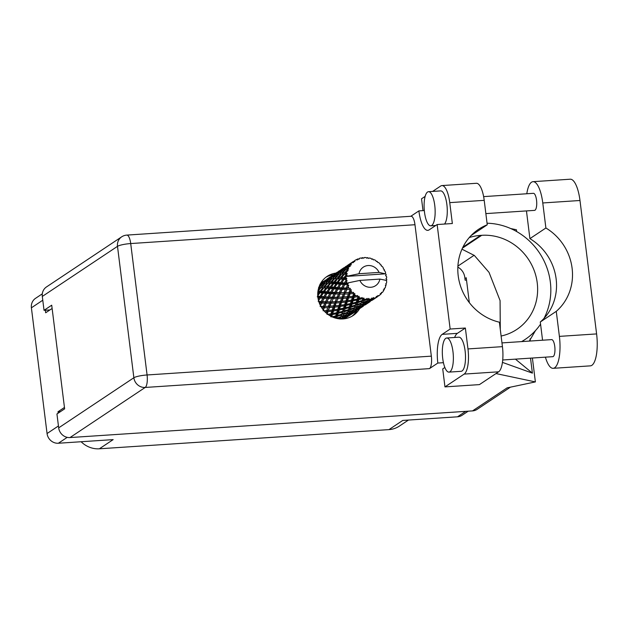 <?xml version="1.0" encoding="UTF-8"?>
<svg xmlns="http://www.w3.org/2000/svg" width="628" height="628" viewBox="0 0 628 628"><rect width="100%" height="100%" fill="white"/><g stroke="black" fill="none" stroke-linecap="round" stroke-linejoin="round"><path stroke-width="0.94" d="M45.349 310.232L45.663 312.783L52.124 308.481M408.443 420.054L399.337 426.129A23.935 22.333 -123.7 0 1 388.975 429.615L99.373 448.792L113.15 439.616L58.38 443.242A10.598 9.891 -123.7 0 1 47.061 433.54L31.4 307.806A10.598 9.891 -123.7 0 1 35.553 298.324L42.304 293.826M64.456 407.462L57.996 411.764L58.168 413.169M468.229 411.183L462.106 415.257A10.598 9.891 -123.7 0 1 457.522 416.804L402.76 420.43L388.975 429.615M99.373 448.792A23.935 22.333 -123.7 0 1 81.13 441.735M57.996 411.764L60.523 411.599M457.851 267.128A12.827 11.963 56.3 0 1 464.791 277.341L465.144 280.182L466.518 280.088M542.561 340.211L540.292 321.999A51.975 48.489 56.3 0 0 529.906 238.64L526.79 213.606A26.674 8.462 86.2 0 1 526.5 210.914M526.806 193.754A26.674 8.462 86.2 0 1 531.531 182.206A26.674 8.462 86.2 0 1 533.015 181.673A26.674 8.462 86.2 0 1 542.773 202.962L545.889 227.995L529.906 238.64M449.923 371.776A17.097 5.424 -93.8 0 0 453.133 353.164A17.097 5.424 -93.8 0 0 446.712 337.997A17.097 5.424 -93.8 0 0 445.762 338.335A17.097 5.424 -93.8 0 0 442.552 356.947A17.097 5.424 -93.8 0 0 448.973 372.114A17.097 5.424 -93.8 0 0 449.923 371.776M448.973 372.114L461.109 371.313A17.097 5.424 -93.8 0 0 462.059 370.967A17.097 5.424 -93.8 0 0 465.27 352.355A17.097 5.424 -93.8 0 0 458.848 337.189L446.712 337.997M431.703 225.476A17.097 5.424 -93.8 0 0 434.914 206.863A17.097 5.424 -93.8 0 0 428.492 191.697A17.097 5.424 -93.8 0 0 427.542 192.042A17.097 5.424 -93.8 0 0 424.332 210.655A17.097 5.424 -93.8 0 0 430.753 225.821A17.097 5.424 -93.8 0 0 431.703 225.476M444.522 224.047A17.097 5.424 -93.8 0 0 446.924 204.901A17.097 5.424 -93.8 0 0 440.628 190.896L428.492 191.697M335.917 273.086A23.511 21.933 56.3 0 0 327.125 276.375A23.511 21.933 56.3 0 0 319.283 302.963A23.511 21.933 56.3 0 0 343.021 318.922A23.511 21.933 56.3 0 0 353.195 315.499A23.511 21.933 56.3 0 0 359.616 308.654M325.877 277.27A23.511 21.933 -123.7 0 1 333.562 274.766M483.631 196.619L533.415 193.322A8.549 2.716 86.2 0 1 536.618 200.905A8.549 2.716 86.2 0 1 535.017 210.207A8.549 2.716 86.2 0 1 534.546 210.38L485.86 213.606M501.96 342.904L551.635 339.615A8.549 2.716 86.2 0 1 554.846 347.198A8.549 2.716 86.2 0 1 553.237 356.508A8.549 2.716 86.2 0 1 552.766 356.673L502.714 359.985M444.86 367.49L442.724 368.919L444.962 386.895L464.171 374.092A21.376 6.782 -93.8 0 0 467.97 348.925L502.431 346.648A21.376 6.782 86.2 0 1 498.632 371.807L464.171 374.092M454.633 337.471A24.366 7.732 86.2 0 1 457.372 333.35L465.364 328.028L467.97 348.925M449.75 202.632A21.376 6.782 -93.8 0 0 441.931 185.574L476.393 183.29A21.376 6.782 86.2 0 1 484.212 200.348L449.75 202.632L452.348 223.529L437.143 224.541L450.158 329.033L442.167 334.363A24.366 7.732 -93.8 0 0 437.834 363.047L429.458 368.628L145.194 387.452L69.998 437.559L472.531 410.9L507.11 387.861L535.378 381.91L495.994 373.566M441.931 185.574A21.376 6.782 -93.8 0 0 440.738 185.998L432.59 191.43M423.005 210.631L421.529 198.801L425.14 196.391M484.212 200.348L487.25 224.793L471.063 235.579M502.439 362.38L532.387 373.134L530.519 358.148M510.729 228.553L516.428 229.762L516.648 231.544M530.016 338.861L530.283 341.028M532.403 358.023L535.378 381.91M487.25 224.793A51.975 48.489 56.3 0 0 478.575 229.306A51.975 48.489 56.3 0 0 459.099 280.928A51.975 48.489 56.3 0 0 499.386 322.195L502.431 346.648M444.962 386.895L479.423 384.611L498.632 371.807M69.998 437.559A10.598 9.891 -123.7 0 1 58.679 427.856L133.866 377.75L117.499 246.341L42.304 296.44L44.039 310.318L49.957 309.926M44.039 310.318L51.716 305.2L64.629 408.859L56.944 413.978L58.679 427.856M510.431 387.162L477.123 409.354A10.598 9.891 -123.7 0 1 472.531 410.9M42.304 296.44A10.598 9.891 -123.7 0 1 46.456 286.957L121.651 236.85A10.598 9.891 -123.7 0 0 117.499 246.341A10.598 1.805 -7.1 0 1 130.71 243.554L147.078 374.971L431.342 356.147A10.598 3.36 86.2 0 1 429.458 368.628M414.975 224.73L130.71 243.554A10.598 3.36 -93.8 0 0 126.832 235.1L411.097 216.268A10.598 3.36 86.2 0 1 414.975 224.73L431.342 356.147M424.324 210.537L418.884 210.898L410.798 216.291M443.431 362.678L437.834 363.047M357.167 310.161A23.511 21.933 -123.7 0 1 351.884 316.308M457.906 266.091L474.116 255.29M464.948 278.604L466.227 277.749L469.328 302.641M465.364 328.028L450.158 329.033M418.884 210.898A24.366 7.732 -93.8 0 0 427.794 230.35A24.366 7.732 -93.8 0 0 429.152 229.864L437.143 224.541M500.288 329.425L500.069 300.577L489.031 272.371L474.352 255.463L461.973 249.183M521.609 341.601A64.119 59.817 56.3 0 0 535.488 330.579A64.119 59.817 56.3 0 0 540.559 324.158M544.005 318.396A64.119 59.817 56.3 0 0 487.053 223.223M469.273 237.557A51.975 48.489 -123.7 0 1 480.577 235.39L481.715 235.312A51.975 48.489 -123.7 0 1 534.208 270.597A51.975 48.489 -123.7 0 1 516.868 329.394A51.975 48.489 -123.7 0 1 501.105 336.035M532.387 373.134L515.439 359.145M533.015 181.673L570.232 179.208A26.674 8.462 86.2 0 1 579.982 200.497L596.6 333.915A26.674 8.462 86.2 0 1 590.375 365.857L553.158 368.322A26.674 8.462 86.2 0 1 545.41 357.159M540.292 321.999L556.267 311.347L559.391 336.38A26.674 8.462 86.2 0 1 553.158 368.322M556.267 311.347A51.975 48.489 56.3 0 0 545.889 227.995M346.373 317.478L356.751 310.868M386.314 280.622L386.777 279.97A21.376 19.939 56.3 0 0 386.777 279.531L385.937 278.699L386.691 277.89A21.376 19.939 56.3 0 0 386.613 277.121A21.376 19.939 56.3 0 0 386.503 276.351L385.553 275.653L386.181 274.726A21.376 19.939 56.3 0 0 386.071 274.295L385.302 273.839L346.004 276.438A21.376 19.939 56.3 0 0 346.012 277.937L344.992 277.843L346.004 276.406A21.376 19.939 56.3 0 0 346.004 276.438L359.035 273.73L379.053 272.403A11.116 10.37 56.3 0 0 368.11 265.542A11.116 10.37 56.3 0 0 359.035 273.73M317.964 297.813L318.993 297.908L318.2 299.171M317.807 292.554L318.977 292.664L317.729 294.312M319.911 284.712L322.69 283.236L319.362 286.25L319.683 287.381L318.6 287.64L320.241 287.671L318.176 289.924M323.663 281.25A21.376 19.939 56.3 0 0 323.287 281.493A21.376 19.939 56.3 0 0 322.478 282.066L321.74 282.647A21.376 19.939 56.3 0 0 320.578 283.699L319.919 284.374M326.913 279.209L325.987 280.01M349.639 315.303L346.507 317.376A21.376 19.939 56.3 0 0 346.994 317.069A21.376 19.939 56.3 0 0 347.206 316.92M343.43 318.922L349.27 315.539M341.42 318.969L345.565 316.842L342.904 318.93M337.574 318.6L340.541 317.509L340.054 319.024M333.382 317.407L335.446 316.857L335.085 317.996M329.072 315.185L330.579 314.926L330.273 315.915M325.069 311.951L326.254 311.849L325.932 312.768M321.724 307.814L322.745 307.806L322.352 308.74M319.299 303.01L320.272 303.057L319.738 304.101M321.065 301.558L318.192 301.369L320.186 298.01L322.91 298.229L321.065 301.558L322.109 302.084L320.359 305.436M320.186 298.01L320.877 297.138L318.993 297.908M320.445 305.601L321.662 303.12L324.802 303.214L323.365 306.393L320.084 306.362M325.5 301.754L322.423 301.628L324.197 298.316L327.141 298.488L325.5 301.754L326.591 302.147L324.48 306.645L323.365 306.393M321.662 303.12L322.423 301.628M323.922 298.818L322.109 302.084L320.272 303.057M324.197 298.316L324.77 297.358L322.91 298.229M326.277 303.238L329.614 303.23L328.35 306.291L324.896 306.378L326.591 302.147L328.523 298.543L331.663 298.645L330.226 301.817L326.945 301.785M324.896 306.378L323.122 309.769M328.523 298.543L326.591 302.147L324.802 303.214M330.815 294.187L328.97 297.507L327.141 298.488M331.168 303.206L334.677 303.073L333.586 305.985L329.959 306.221L331.349 302.068L329.48 306.401L328.35 306.291M335.219 301.715L331.757 301.809L333.138 298.669L336.475 298.661L335.219 301.715L336.349 301.825L334.716 305.946L333.586 305.985M329.959 306.221L326.748 313.482M333.138 298.669L331.757 301.809M330.226 301.817L331.349 302.068L329.614 303.23M335.383 293.975L338.531 294.069L337.087 297.248L333.813 297.217L335.831 292.938L333.452 297.57L331.663 298.645M362.403 298.692A21.376 19.939 56.3 0 0 362.819 298.802L362.285 300.506L358.18 301.707L358.824 299.611L362.403 298.692L362.246 297.554L359.13 298.614L359.075 296.298L357.944 296.926L357.301 299.007L353.313 299.776L354.114 297.272L357.56 296.722L357.646 295.513L354.498 296.086L354.82 293.504L353.588 293.896L352.755 296.306L348.995 296.699L350.039 293.833L353.266 293.59L353.603 292.397L350.55 292.499L351.311 289.759L350.047 289.885L348.94 292.57L345.486 292.656L346.868 289.516L349.796 289.516L350.385 288.393L347.535 288.071L348.768 285.293L347.527 285.167L346.091 288.032L343.014 287.907L344.788 284.594L347.37 284.751L348.179 283.746L345.643 283.079L346.475 281.65A21.376 19.939 56.3 0 0 346.837 283.126A21.376 19.939 56.3 0 0 346.852 283.165M364.405 299.132A21.376 19.939 56.3 0 0 365.904 299.321L364.154 299.909L363.8 297.955L362.819 298.802M367.506 299.399A21.376 19.939 56.3 0 0 367.93 299.399L367.388 300.702L363.282 302.358L363.879 300.71L367.506 299.399L367.129 298.379L365.904 299.321M369.515 299.321A21.376 19.939 56.3 0 0 370.991 299.124L369.248 299.901L369.515 299.321L368.707 298.379L367.93 299.399M372.53 298.795A21.376 19.939 56.3 0 0 372.938 298.685L372.31 299.595L368.298 301.691L368.966 300.498L372.53 298.795L371.98 297.947L370.991 299.124M374.429 298.198A21.376 19.939 56.3 0 0 375.779 297.625L374.107 298.59L374.429 298.198L373.479 297.539L372.938 298.685M377.09 297.013L372.922 299.752L377.177 296.903L376.494 296.275L375.779 297.625M377.177 296.903A21.376 19.939 56.3 0 0 377.53 296.691L376.721 297.24M377.687 296.063L378.833 295.827L377.828 295.49L377.53 296.691M378.833 295.827A21.376 19.939 56.3 0 0 379.987 294.925L380.395 293.472L381.141 293.857A21.376 19.939 56.3 0 0 381.431 293.559L381.471 292.365L382.46 292.373A21.376 19.939 56.3 0 0 383.339 291.188L383.425 289.72L384.179 289.846A21.376 19.939 56.3 0 0 384.383 289.477L384.187 288.346L385.074 288.048A21.376 19.939 56.3 0 0 385.623 286.651L385.404 285.245L386.094 285.12A21.376 19.939 56.3 0 0 386.204 284.704L385.796 283.707L386.518 283.118A21.376 19.939 56.3 0 0 386.699 281.603L386.22 280.371L379.885 279.091A11.116 10.37 56.3 0 1 370.81 287.279A11.116 10.37 56.3 0 1 359.868 280.418L346.837 283.126M347.37 284.751A21.376 19.939 56.3 0 0 347.527 285.167M348.195 286.698A21.376 19.939 56.3 0 0 348.917 288.087M351.052 291.227A21.376 19.939 56.3 0 0 352.08 292.413M354.875 294.956A21.376 19.939 56.3 0 0 356.139 295.859M359.42 297.648A21.376 19.939 56.3 0 0 360.849 298.214M336.318 302.979L339.984 302.704L339.034 305.451L335.266 305.844L336.349 301.825L338.029 298.63L341.546 298.496L340.447 301.416L336.828 301.644M335.266 305.844L334.716 305.946L330.854 316.842M338.029 298.63L336.349 301.825L334.677 303.073M340.007 294.092L343.335 294.085L342.079 297.138L338.618 297.232L340.321 292.993L338.209 297.499L336.475 298.661M341.679 302.539L345.494 302.092L344.662 304.659L340.769 305.232L341.577 301.377L340.133 305.271L339.034 305.451M345.895 300.875L342.127 301.275L343.178 298.402L346.844 298.127L345.895 300.875L347.001 300.694L345.722 304.337L344.662 304.659M340.769 305.232L340.133 305.271L335.65 318.161M343.178 298.402L343.21 297.248L341.577 301.377L342.127 301.275M340.447 301.416L341.577 301.377L339.984 302.704M344.898 294.061L348.414 293.928L347.315 296.84L343.689 297.068L345.07 292.923L343.21 297.248L341.546 298.496M347.253 301.84L351.17 301.212L350.44 303.583L346.452 304.352L347.253 301.84L347.001 300.694L347.637 300.663L348.548 297.962L352.355 297.515L351.523 300.082L347.637 300.663M346.452 304.352L345.722 304.337L340.062 318.922M348.548 297.962L348.438 296.801L347.001 300.694L345.494 302.092M350.039 293.833L350.071 292.679L348.438 296.801L346.844 298.127M352.975 300.875L356.987 300.035L356.319 302.201L352.269 303.183L352.975 300.875L352.591 299.76L351.445 303.12L350.44 303.583M352.269 303.183L351.445 303.12L348.43 311.378L345.871 316.316L341.797 318.2L342.417 316.779L346.515 315.052L345.871 316.316M354.114 297.272L353.862 296.126L352.591 299.76L353.313 299.776M351.523 300.082L352.591 299.76L351.17 301.212M354.82 293.504L353.862 296.126L352.355 297.515M358.824 299.611L358.305 298.543L357.254 301.613L356.319 302.201M358.18 301.707L357.254 301.613L352.74 311.747L348.658 313.623L349.278 312.202L353.383 310.483L352.74 311.747M359.075 296.298L358.305 298.543L359.13 298.614M357.301 299.007L358.305 298.543L356.987 300.035M323.797 296.706L321.136 296.471L323.349 293.095L325.861 293.331L323.797 296.706L324.77 297.358L327.047 293.433L329.771 293.653L327.934 296.981L325.053 296.801M319.982 296.369L317.54 296.133L319.974 292.758L322.258 292.986L319.982 296.369L320.877 297.138L321.136 296.471M319.974 292.758L320.861 292.106L318.977 292.664M323.349 293.095L324.142 292.326L322.258 292.986M327.047 293.433L327.738 292.562L325.861 293.331M332.369 297.177L329.284 297.06L331.066 293.739L334.002 293.912L332.369 297.177L333.813 297.217M327.934 296.981L328.97 297.507L329.284 297.06M331.066 293.739L331.639 292.781L329.771 293.653M337.683 289.61L335.831 292.938L334.002 293.912M337.087 297.248L338.618 297.232M342.252 289.398L345.4 289.492L343.956 292.672L340.674 292.64L342.7 288.362L340.321 292.993L338.531 294.069M342.079 297.138L343.689 297.068M346.868 289.516L345.07 292.923L343.335 294.085M347.315 296.84L348.995 296.699M351.311 289.759L350.071 292.679L348.414 293.928M352.755 296.306L354.498 296.086M326.843 291.792L324.401 291.557L326.835 288.189L329.119 288.417L326.843 291.792L327.738 292.562L330.21 288.519L332.722 288.754L330.658 292.13L327.997 291.902M323.341 291.455L321.128 291.235L323.773 287.907L325.846 288.087L323.341 291.455L324.142 292.326L324.401 291.557M320.17 291.149L318.168 290.976L321.034 287.702L322.886 287.828L320.17 291.149L320.861 292.106L321.128 291.235M317.87 291.918L318.168 290.976M321.034 287.702L322.07 287.31L320.241 287.671M317.862 291.957L331.639 292.781L333.908 288.864L336.639 289.076L334.795 292.413L331.922 292.224M323.773 287.907L324.747 287.373L322.886 287.828M326.835 288.189L327.73 287.53L325.846 288.087M330.21 288.519L331.011 287.75L329.119 288.417M333.908 288.864L334.598 287.993L332.722 288.754M330.658 292.13L331.639 292.781L335.831 292.938L337.927 289.17L340.863 289.343L339.23 292.609L336.145 292.483M337.927 289.17L338.5 288.205L336.639 289.076M334.795 292.413L335.831 292.938L340.674 292.64M339.23 292.609L345.486 292.656M344.521 285.088L342.7 288.362L340.863 289.343M343.956 292.672L350.55 292.499M348.768 285.293L347.182 288.425L345.4 289.492M348.94 292.57L353.603 292.397M330.21 286.878L327.989 286.666L330.642 283.33L332.707 283.518L330.21 286.878L331.011 287.75L333.696 283.613L335.988 283.84L333.704 287.224L331.27 286.988M327.031 286.572L325.029 286.399L327.902 283.134L329.747 283.259L327.031 286.572L327.73 287.53L327.989 286.666M324.166 286.337L322.384 286.242L325.461 283.063L327.11 283.095L324.166 286.337L324.747 287.373L325.029 286.399M321.622 286.219L320.037 286.227L323.31 283.165L324.755 283.079L321.622 286.219L322.07 287.31L322.384 286.242M333.704 287.224L334.598 287.993L318.796 287.522M323.294 283.181L322.69 283.236M318.592 287.483L319.683 287.381L320.037 286.227M323.31 283.165L325.006 282.961M325.461 283.063L324.755 283.079M327.902 283.134L328.939 282.733L327.11 283.095M330.642 283.33L331.615 282.804L329.747 283.259M333.696 283.613L334.591 282.961L332.707 283.518M337.526 287.553L334.865 287.334L337.079 283.942L339.583 284.186L337.526 287.553L338.5 288.205L340.776 284.288L343.5 284.508L341.656 287.836L338.782 287.648M341.656 287.836L342.7 288.362L334.598 287.993L334.865 287.334M337.079 283.942L337.872 283.173L335.988 283.84M340.776 284.288L341.467 283.416L339.583 284.186M346.091 288.032L347.182 288.425L342.7 288.362L343.014 287.907M344.788 284.594L345.361 283.636L343.5 284.508M350.385 288.393L347.535 288.071M333.892 282.003L331.898 281.831L334.763 278.557L336.616 278.683L333.892 282.003L334.591 282.961L337.503 278.754L339.567 278.942L337.071 282.31L334.85 282.09M331.034 281.768L329.245 281.666L332.322 278.494L333.97 278.526L331.034 281.768L331.615 282.804L331.898 281.831M328.483 281.642L326.898 281.65L330.171 278.589L331.623 278.502L328.483 281.642L328.939 282.733L329.245 281.666M326.222 281.682L324.841 281.807L328.287 278.887L329.559 278.659L326.222 281.682L326.544 282.812L326.898 281.65M324.244 281.894L323.028 282.176L327.753 279.028L324.244 281.894L324.425 283.055L324.841 281.807M322.517 282.333L322.556 283.495L323.028 282.176M331.843 278.392L329.559 278.659M332.322 278.494L331.623 278.502M334.763 278.557L335.799 278.165L333.97 278.526M337.503 278.754L338.476 278.228L336.616 278.683M340.572 282.647L338.131 282.412L340.564 279.044L342.849 279.264L340.572 282.647L341.467 283.416L343.94 279.374L346.138 279.586A21.376 19.939 56.3 0 0 346.193 280.017L344.387 282.985L341.726 282.757M337.071 282.31L337.872 283.173L338.131 282.412M340.564 279.044L341.451 278.385L339.567 278.942M343.94 279.374L344.741 278.604L342.849 279.264M344.387 282.985L345.361 283.636L345.643 283.079M346.475 281.65L347.119 280.74L346.193 280.017M337.903 277.191L336.113 277.097L339.191 273.918L340.831 273.949L337.903 277.191L338.476 278.228L341.624 273.989L343.477 274.106L340.761 277.427L338.759 277.254M335.344 277.074L333.766 277.074L337.032 274.02L338.484 273.934L335.344 277.074L335.799 278.165L336.113 277.097M333.091 277.105L331.702 277.231L335.156 274.318L336.42 274.091L333.091 277.105L333.405 278.235L333.766 277.074M331.113 277.325L329.896 277.6L334.614 274.46L331.113 277.325L331.294 278.479L331.702 277.231M329.378 277.764L333.044 275.064L329.378 277.764L329.417 278.926L329.896 277.6M330.446 276.736L326.96 279.083L327.879 278.455L327.777 279.601L328.326 278.204M337.016 274.036L336.42 274.091M337.032 274.02L338.735 273.816M339.191 273.918L338.484 273.934M341.624 273.989L342.66 273.588L340.831 273.949M343.932 277.733L341.718 277.513L344.372 274.185L346.177 274.35A21.376 19.939 56.3 0 0 346.122 274.774L343.932 277.733L344.741 278.604L344.992 277.843M340.761 277.427L341.451 278.385L341.718 277.513M344.372 274.185L345.337 273.651L343.477 274.106M346.138 279.586L346.876 278.746L346.012 277.937M386.777 279.97L386.134 280.528M346.004 276.406L347.135 275.347L346.122 274.774M342.213 272.497L340.627 272.505L343.901 269.443L345.353 269.357L342.213 272.497L342.66 273.588L342.974 272.521L346.052 269.349L348.728 269.027L348.148 267.921L347.488 267.928L350.33 266.131L349.741 265.299L346.821 267.96L345.431 268.085L348.878 265.173L351.256 264.883L350.989 263.752L350.487 263.878L352.01 262.692L353.533 262.528L353.187 261.664L348.917 264.49L353.517 261.405L354.749 261.578L354.796 260.502L354.121 261.491M339.96 272.528L338.563 272.662L342.017 269.742L343.281 269.514L339.96 272.528L340.274 273.667L340.627 272.505M337.974 272.748L336.757 273.023L341.483 269.883L337.974 272.748L338.154 273.91L338.563 272.662M336.247 273.188L339.913 270.487L336.247 273.188L336.286 274.35L336.757 273.023M337.307 272.167L333.829 274.507L334.748 273.879L334.638 275.025L335.187 273.635M333.774 274.632L333.201 275.064M346.177 274.35L347.331 273.753L345.62 272.685L348.155 270.495L347.331 269.765L344.764 272.623L342.974 272.521M379.053 272.403L385.302 273.839M354.796 260.502A21.376 19.939 56.3 0 1 356.06 259.764L357.56 259.921L357.473 259.081A21.376 19.939 56.3 0 1 357.858 258.917L358.988 259.325L359.334 258.391A21.376 19.939 56.3 0 1 360.755 258.006L362.16 258.469L362.309 257.716A21.376 19.939 56.3 0 1 362.725 257.661L363.706 258.257L364.311 257.535A21.376 19.939 56.3 0 1 365.81 257.535L367.035 258.257L367.404 257.653A21.376 19.939 56.3 0 1 367.835 257.708L368.612 258.461L369.421 257.99A21.376 19.939 56.3 0 1 370.897 258.375L371.894 259.309L372.443 258.901A21.376 19.939 56.3 0 1 372.844 259.058L373.393 259.898L374.343 259.741A21.376 19.939 56.3 0 1 375.701 260.479L376.415 261.546L377.09 261.374A21.376 19.939 56.3 0 1 377.452 261.633L377.75 262.504L378.762 262.661A21.376 19.939 56.3 0 1 379.916 263.713L380.325 264.843L381.07 264.922A21.376 19.939 56.3 0 1 381.361 265.259L381.408 266.091L382.405 266.578A21.376 19.939 56.3 0 1 383.284 267.873L383.378 268.98L384.132 269.326A21.376 19.939 56.3 0 1 384.336 269.718L384.14 270.448L385.035 271.241A21.376 19.939 56.3 0 1 385.592 272.701L385.388 273.682M352.01 262.692A21.376 19.939 56.3 0 0 350.989 263.752M348.87 266.617A21.376 19.939 56.3 0 0 348.148 267.921M347.488 269.373A21.376 19.939 56.3 0 0 347.331 269.765M346.821 271.288A21.376 19.939 56.3 0 0 346.452 272.748M343.885 269.459L343.281 269.514M343.901 269.443L345.604 269.239M346.052 269.349L345.353 269.357M344.764 272.623L345.337 273.651L345.62 272.685M344.835 268.18L343.626 268.454L348.344 265.306L344.835 268.18L345.015 269.334L345.431 268.085M343.108 268.611L346.774 265.919L343.108 268.611L343.147 269.773L343.626 268.454M344.168 267.591L340.69 269.938L341.608 269.302L341.499 270.456L342.056 269.059M340.643 270.064L340.07 270.487M347.504 265.487L346.774 265.919M348.736 265.291L348.344 265.306M346.821 267.96L347.135 269.09L347.488 267.928M351.036 263.014L347.551 265.361L348.469 264.733L348.367 265.88L348.917 264.49M349.969 264.043L350.008 265.204L350.487 263.878M354.365 260.918L353.226 261.954M357.473 259.081L356.257 259.78M359.334 258.391L358.824 259.262M362.309 257.716L361.288 258.179M367.404 257.653L366.524 257.951M372.443 258.901L371.658 259.081M377.09 261.374L376.368 261.476M385.616 275.7L386.181 274.726M350.809 314.353L353.572 312.681M352.496 313.396L351.782 313.874L350.817 313.458L352.332 313.474L356.131 310.962M385.498 285.811L386.094 285.12M357.67 309.777L360.433 308.105M359.365 308.827L358.651 309.298L357.685 308.882L359.192 308.905L362.992 306.386M356.5 310.727L352.332 313.474M350.573 314.573L346.656 316.889L347.394 315.908L351.374 313.741L350.573 314.573M345.824 316.339L345.565 316.842M346.303 317.281L345.235 316.818L346.656 316.889M344.615 317.462L345.714 317.854M347.394 315.908L346.381 315.319L347.708 315.413L348.367 314.22L352.426 312.265L351.711 313.317L347.708 315.413M353.164 312.713L352.096 312.249L353.517 312.312L354.255 311.331L358.235 309.164L353.517 312.312M359.868 280.418L379.885 279.091M383.378 290.607L384.179 289.846M364.538 305.2L367.294 303.528M366.226 304.25L365.512 304.729L364.546 304.313L366.053 304.329L369.861 301.817M363.369 306.158L359.192 308.905M342.417 316.779L341.561 315.955L340.541 317.509M341.506 318.789L340.572 318.082L341.797 318.2M348.367 314.22L347.433 313.505L346.515 315.052M352.693 311.763L352.426 312.265M354.255 311.331L353.25 310.742L354.569 310.844L355.236 309.643L359.295 307.696L358.58 308.74L354.569 310.844M360.025 308.136L358.965 307.673L360.386 307.736L361.116 306.762L365.104 304.596L360.386 307.736M381.463 292.499L382.46 292.373M377.601 296.416L378.244 296.055M380.058 294.697L381.141 293.857M371.399 300.631L374.162 298.959M373.087 299.674L372.373 300.153L371.407 299.737L372.922 299.752M370.23 301.581L366.053 304.329M346.797 314.424L342.692 316.08L343.288 314.432L347.41 312.932L346.797 314.424L347.433 313.505L348.658 313.623M340.816 316.779L336.694 318.208L337.307 316.331L341.42 315.06L340.816 316.779L341.561 315.955L342.692 316.08M337.307 316.331L336.663 315.327L335.446 316.857M335.76 318.192L336.694 318.208M343.288 314.432L342.535 313.513L341.42 315.06M349.278 312.202L348.43 311.378L347.41 312.932M355.236 309.643L354.294 308.937L353.383 310.483M359.554 307.194L359.295 307.696M361.116 306.762L360.111 306.174L361.438 306.268L362.097 305.067L366.155 303.12L365.449 304.164L361.438 306.268M366.893 303.56L365.826 303.096L367.247 303.167L367.984 302.186L371.964 300.019L367.247 303.167M359.601 307.171L355.526 309.047L356.139 307.626L360.244 305.907L359.601 307.171L361.163 304.36L360.244 305.907M353.666 309.855L349.553 311.504L350.149 309.855L354.271 308.356L353.666 309.855L354.294 308.937L355.526 309.047M347.684 312.202L343.563 313.631L344.168 311.755L348.281 310.483L347.684 312.202L348.43 311.378L349.553 311.504M341.687 314.228L337.589 315.429L338.233 313.333L342.307 312.281L341.687 314.228L342.535 313.513L343.563 313.631M335.729 315.923L331.67 316.904L332.385 314.597L336.396 313.757L335.729 315.923L337.589 315.429M332.385 314.597L332 313.482L330.579 314.926M338.233 313.333L337.715 312.265L336.396 313.757M344.168 311.755L343.532 310.758L342.307 312.281M350.149 309.855L349.404 308.937L348.281 310.483M356.139 307.626L355.291 306.809L354.271 308.356M362.097 305.067L361.163 304.36L362.387 304.478L363.008 303.057L367.113 301.33L366.462 302.602L362.387 304.478M366.414 302.618L366.155 303.12M367.984 302.186L366.972 301.597L368.298 301.691M373.754 298.991L372.687 298.528L374.107 298.59M368.966 300.498L368.024 299.784L366.462 302.602M360.527 305.279L356.414 306.935L357.018 305.279L361.139 303.787L360.527 305.279L361.139 303.787M354.545 307.634L350.424 309.055L351.028 307.186L355.142 305.914L354.545 307.634L355.291 306.809L356.414 306.935M348.556 309.651L344.45 310.852L345.094 308.756L349.176 307.704L348.556 309.651L349.404 308.937L350.424 309.055M342.598 311.347L338.539 312.328L339.246 310.02L343.257 309.188L342.598 311.347L344.45 310.852M336.71 312.728L332.722 313.498L333.515 310.993L337.44 310.358L336.71 312.728L338.539 312.328M330.932 313.804L327.039 314.385L327.957 311.684L331.765 311.237L330.932 313.804L332.722 313.498M327.957 311.684L327.847 310.522L326.254 311.849M333.515 310.993L333.272 309.847L331.765 311.237M339.246 310.02L338.861 308.905L337.44 310.358M345.094 308.756L344.576 307.689L343.257 309.188M351.028 307.186L350.393 306.181L349.176 307.704M357.018 305.279L356.264 304.368L355.142 305.914M363.008 303.057L362.152 302.233L363.282 302.358M367.388 300.702L367.113 301.33M361.406 303.057L357.285 304.486L357.897 302.61L362.011 301.338L361.406 303.057L363.125 299.791L363.879 300.71M355.417 305.075L351.311 306.283L351.963 304.18L356.037 303.136L355.417 305.075L356.264 304.368L357.285 304.486M349.458 306.778L345.4 307.759L346.106 305.451L350.126 304.611L349.458 306.778L351.311 306.283M343.571 308.152L339.583 308.929L340.384 306.417L344.309 305.781L343.571 308.152L345.4 307.759M337.801 309.227L333.908 309.808L334.818 307.108L338.625 306.66L337.801 309.227L339.583 308.929M332.165 310.028L328.405 310.42L329.449 307.555L333.123 307.273L332.165 310.028L333.908 309.808M323.098 310.789L324.307 307.775L327.816 307.649L326.725 310.562L323.938 310.75M322.745 307.806L324.48 306.645L324.307 307.775M326.725 310.562L328.405 310.42M327.816 307.649L329.48 306.401L329.449 307.555M333.123 307.273L334.716 305.946L334.818 307.108M338.625 306.66L340.133 305.271L340.384 306.417M344.309 305.781L345.722 304.337L346.106 305.451M350.126 304.611L351.445 303.12L351.963 304.18M356.037 303.136L357.254 301.613L357.897 302.61M362.011 301.338L363.125 299.791L362.285 300.506M368.707 298.379L368.024 299.784L369.248 299.901M364.154 299.909L363.125 299.791L363.8 297.955M337.589 305.616L321.049 306.715M330.673 310.193L324.048 310.868M348.728 269.027L345.015 269.334M347.331 273.753L338.154 273.91M346.876 278.746L331.294 278.479M348.179 283.746L331.615 282.804L324.425 283.055M321.74 282.647L321.709 283.801M351.311 296.471L333.452 297.57L317.281 296.895M344.482 301.04L331.349 302.068L318.938 301.974M42.775 300.223L31.4 307.806M47.061 433.54L58.435 425.957M67.22 437.347L58.38 443.242M457.522 416.804L465.709 411.356M462.922 247.149L480.577 235.39M462.436 248.154L481.715 235.312M145.194 387.452A10.598 3.36 -93.8 0 0 147.078 374.971A10.598 1.805 -7.1 0 0 133.866 377.75A10.598 9.891 56.3 0 0 145.194 387.452M457.372 333.35L442.167 334.363M559.391 336.38L596.6 333.915M542.773 202.962L579.982 200.497M535.488 330.579L529.333 341.09M126.832 235.1A10.598 10.598 0 0 0 121.651 236.85M430.753 225.821L435.706 225.491M320.704 283.22L323.287 281.493M324.652 280.59L325.367 280.112M344.411 318.789L346.994 317.069M331.513 276.022L332.228 275.543M327.51 278.683L329.37 277.443M338.374 271.445L339.096 270.966M334.371 274.114L336.231 272.874M345.243 266.869L345.957 266.39M341.24 269.538L343.092 268.297M352.104 262.3L352.818 261.821M348.1 264.969L349.961 263.721"/></g></svg>
